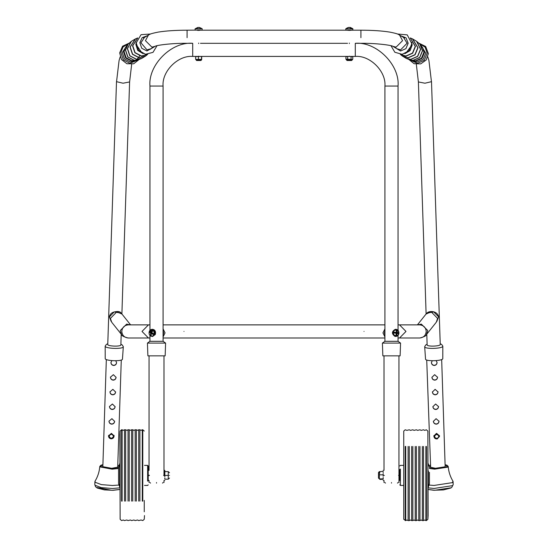 <?xml version="1.0" encoding="UTF-8"?>
<svg xmlns="http://www.w3.org/2000/svg" width="548" height="548" viewBox="0 0 548 548"><rect width="100%" height="100%" fill="white"/><g stroke="black" fill="none" stroke-linecap="round" stroke-linejoin="round"><path stroke-width="0.82" d="M349.357 43.052C347.021 43.333 347.021 43.333 349.357 43.052C351.686 43.333 351.686 43.333 349.357 43.052M349.357 30.448C347.021 30.174 347.021 30.174 349.357 30.448C351.686 30.174 351.686 30.174 349.357 30.448M198.643 43.052C196.314 43.333 196.314 43.333 198.643 43.052C200.979 43.333 200.979 43.333 198.643 43.052M198.643 30.448C196.314 30.174 196.314 30.174 198.643 30.448C200.979 30.174 200.979 30.174 198.643 30.448M433.865 435.79L433.948 436.249M433.913 436.29L433.865 435.9M439.407 436.249L439.489 435.79M125.321 47.676L124.006 51.718L126.074 57.841L131.76 60.814L133.239 60.814M127.999 44.272L125.389 47.566L124.081 51.622L126.17 57.8L131.904 60.801L137.507 60.033M127.903 44.367L125.451 50.142L127.78 57.019L134.157 60.355L137.37 60.075M131.315 41.36L128.095 44.169L125.561 50.046L127.896 56.958L134.308 60.314L137.637 59.999L141.624 58.465M131.198 41.449L127.362 48.649L129.814 55.896L136.541 59.417L141.494 58.526M135.5 38.881L131.424 41.278L127.499 48.553L129.958 55.814L136.692 59.335L141.747 58.403L145.775 55.923M135.37 38.942L129.999 47.06L132.452 54.3L139.171 57.821L145.658 56.012M137.788 37.935L135.623 38.819L130.171 46.97L132.623 54.197L139.329 57.711L145.884 55.841L147.672 54.341M137.733 38.024L132.541 45.82L134.89 52.745L141.322 56.115L147.57 54.348M137.706 38.072L132.746 45.731L135.082 52.629L141.48 55.978L147.515 54.348M136.267 42.278L135.856 44.463L137.733 50.416L143.124 53.656M136.199 43.395L136.082 44.374L142.11 53.197M144.473 37.428L140.939 42.778L146.974 49.854L151.248 48.662M414.761 60.814L415.658 60.849L421.522 58.28L424.008 52.313L422.679 47.676M410.493 60.033L415.507 60.835L421.419 58.246L423.933 52.218L422.611 47.566L420.001 44.272M410.63 60.075L413.185 60.396L419.768 57.513L422.563 50.806L420.097 44.367M406.376 58.465L410.363 59.999L413.034 60.349L419.645 57.458L422.453 50.717L419.905 44.169L416.685 41.36M406.506 58.526L410.774 59.451L417.706 56.417L420.659 49.347L416.802 41.449M402.225 55.923L406.253 58.403L410.616 59.376L417.562 56.334L420.515 49.252L416.576 41.278L412.5 38.881M402.342 56.012L408.137 57.862L415.069 54.827L418.014 47.758L412.63 38.942M400.328 54.341L402.116 55.841L407.986 57.745L414.905 54.718L417.843 47.669L412.377 38.819L410.212 37.935M400.43 54.348L406.02 56.149L412.651 53.245L415.473 46.484L410.267 38.024M400.485 54.348L405.863 56.012L412.466 53.122L415.274 46.395L410.294 38.072M404.876 53.656L410.103 50.622L412.158 45.066L411.733 42.278M405.89 53.197L411.932 44.977L411.801 43.395M396.752 48.662L400.574 49.882L407.075 43.237L403.527 37.428M109.723 316.908L109.401 316.929C109.874 314.47 111.285 312.867 113.621 312.12C117.635 311.052 120.135 311.387 121.115 313.141L114.224 311.915L109.401 316.902L111.162 321.409M436.838 321.409L438.599 316.84L433.756 311.908L426.885 313.141C429.269 310.456 437.475 310.798 438.599 316.833L436.715 321.553M352.316 30.195L345.795 30.078L352.419 30.078M352.419 28.825L345.795 28.825L352.385 28.736M352.796 30.195L352.878 28.736L350.357 27.448L351.035 28.037L349.172 27.4L346.939 28.037L348.651 27.4L345.829 28.736M349.357 27.448L350.049 27.496M350.008 27.818L350.056 27.4M187.087 37.668L187.087 30.195L201 30.078M195.999 28.736L200.972 28.736M199.356 27.564L200.856 28.037L198.691 27.4L196.629 28.037L197.917 27.4L195.088 28.825L201 28.825M197.938 27.564L198.643 27.407M199.369 27.4L202.171 28.736L202.089 30.195M346.384 59.807L347.096 60.513L351.611 60.513L352.323 59.807L346.384 59.807L345.925 59.122L346.384 59.39M352.323 59.39L352.782 59.122L352.323 59.807M346.781 59.39L351.926 59.39L345.925 59.122L345.925 56.684L346.384 56.423M351.926 56.423L349.357 56.423L352.782 56.684L351.926 56.423L352.782 56.684L352.782 59.122M346.781 56.423L349.357 56.423L345.925 56.684M347.644 56.684L347.644 59.122M351.069 56.684L351.069 59.122M200.664 60.513L196.759 60.513M201.616 56.423L195.588 56.684L195.677 59.39L201.609 59.39L195.684 59.39L196.629 60.513M201.609 56.423L195.684 56.423M201.609 59.39L201.616 59.807L196.163 59.807M201.513 56.684L201.513 59.122M201.705 56.684L201.705 59.122M198.458 56.684L198.458 59.122M395.786 336.39C397.533 336.383 398.588 335.335 398.951 333.246C398.944 331.108 398.088 329.821 396.375 329.382C394.622 329.389 393.567 330.437 393.211 332.526C393.211 334.664 394.074 335.951 395.786 336.39M394.423 332.629L394.45 332.17L396.471 332.321L396.32 330.321L397.067 330.41L397.307 332.431L398.581 332.691L398.56 333.15L398.506 333.602L397.225 333.451L396.642 335.458L395.896 335.362L396.382 333.348L393.211 332.526M396.266 332.362L397.307 332.431M395.82 330.41L397.067 330.41M396.033 333.294L397.732 333.376L397.773 332.869L398.581 332.691M397.732 333.376L398.506 333.602M396.04 333.17L397.225 333.451M395.868 335.232L396.642 335.458M393.93 332.903L396.382 333.348M393.95 332.266L396.471 332.321M395.615 333.225L393.889 333.006M395.677 332.472L393.978 332.396M396.19 333.314L397.882 333.506L397.944 332.766L396.108 332.389M154.488 334.499C155.118 332.513 154.707 330.93 153.241 329.759C151.611 328.985 150.316 329.492 149.357 331.273C148.72 333.266 149.138 334.849 150.597 336.02C152.234 336.794 153.529 336.287 154.488 334.499M150.556 335.143L150.584 333.109L149.501 332.136L149.844 331.321L150.974 332.198L152.139 330.423L152.803 330.841L151.721 332.663L153.536 333.643L153.193 334.458L151.337 333.581L150.597 336.02M151.954 332.383L150.974 332.198M152.166 333.403L151.337 333.581M151.44 335.239L150.234 334.931M151.46 333.554L151.673 333.047L150.584 333.109M150.44 331.437L150.159 332.095L151.864 332.999L149.501 332.136M153.748 334.184L152.234 333.232L153.728 334.342M149.042 475.15L149.042 475.664L149.042 475.15M163.996 475.753L163.996 470.362L164.825 470.362L164.825 475.753M398.958 482.528L398.958 480.452L399.787 480.452L399.787 469.43L399.787 470.362L398.958 470.362L398.958 480.069M383.175 475.411C383.175 468.903 383.175 468.903 383.175 475.411C383.175 481.911 383.175 481.911 383.175 475.411M384.004 475.411C384.004 468.903 384.004 468.903 384.004 475.411C384.004 481.911 384.004 481.911 384.004 475.411M378.49 478.048L378.49 472.766M379.73 471.897L379.73 473.095L379.73 471.897M383.175 472.561L383.175 471.554M383.175 476.233L383.175 473.63M383.175 479.082L383.175 477.479M380.072 479.459L383.175 479.26M379.73 471.643L382.867 471.355M378.49 478.096L379.75 479.24M382.867 474.828L380.072 474.828M382.867 478.884L380.072 478.884M169.51 472.766L168.27 471.609L168.27 477.308L168.27 471.609M169.51 475.411C169.51 471.657 169.51 471.657 169.51 475.411C169.51 479.158 169.51 479.158 169.51 475.411M164.825 477.89L164.825 479.205M164.825 474.095L164.825 476.726M164.825 471.609L164.825 472.924M168.27 479.205L168.27 477.308L168.27 479.205L169.51 478.048M165.133 479.205L167.928 479.205M165.133 475.411L167.928 475.411M165.133 471.609L167.928 471.609M130.588 324.875L121.978 314.073L116.847 311.778L110.401 318.436L111.724 322.245L121.54 334.561L120.224 330.56L126.663 324.101L129.999 324.875M417.412 324.875L426.022 314.073L431.153 311.778L437.599 318.436L436.276 322.245L426.46 334.561L427.776 330.56L421.337 324.101L418.001 324.875M187.087 30.195C175.696 30.222 166.106 30.846 158.331 32.079C149.152 33.901 150.077 34.332 148.44 35.045L145.439 40.655L151.926 47.149L155.166 46.299C156.132 45.299 172.106 43.066 187.087 43.313L192.711 43.313C171.565 41.395 148.049 64.911 149.96 86.057L149.96 330.286M192.711 43.313L192.711 56.423C178.052 55.095 161.749 71.398 163.078 86.057L163.078 341.315M351.165 30.195L360.913 30.195C372.304 30.222 381.894 30.846 389.669 32.079C398.848 33.901 397.923 34.332 399.56 35.045L402.561 40.655L396.074 47.149L392.834 46.299C391.868 45.299 375.894 43.066 360.913 43.313L355.289 43.313C376.435 41.395 399.951 64.911 398.04 86.057L398.04 330.286M355.289 43.313L355.289 56.423C369.948 55.095 386.251 71.398 384.922 86.057L384.922 341.315M198.643 56.17C196.314 56.444 196.314 56.444 198.643 56.17C200.979 56.444 200.979 56.444 198.643 56.17M198.643 43.566C196.314 43.285 196.314 43.285 198.643 43.566C200.979 43.285 200.979 43.285 198.643 43.566M349.357 56.17C347.021 56.444 347.021 56.444 349.357 56.17C351.686 56.444 351.686 56.444 349.357 56.17M349.357 43.566C347.021 43.285 347.021 43.285 349.357 43.566C351.686 43.285 351.686 43.285 349.357 43.566M398.04 335.486L398.04 341.315L400.561 343.096L400.115 355.851L382.846 355.851L382.401 343.096L400.561 343.096M149.96 335.486L149.96 341.315L163.105 341.315L165.599 343.096L165.154 355.851L147.885 355.851L147.439 343.096L165.599 343.096M112.909 438.318L111.23 438.838C109.518 438.578 108.614 437.592 108.504 435.879L111.415 433.352L114.142 435.968L113.422 437.845M111.717 424.166C110.011 423.905 109.1 422.926 108.99 421.207L111.902 418.679L114.628 421.385C114.402 423.09 113.436 424.022 111.717 424.166M114.628 421.193C114.409 422.905 113.436 423.837 111.717 423.988C110.011 423.727 109.1 422.734 108.99 421.015M112.203 409.5C110.497 409.24 109.586 408.253 109.477 406.541L112.388 404.013L115.114 406.719C114.895 408.424 113.922 409.349 112.203 409.5M115.114 406.527C114.895 408.239 113.922 409.171 112.203 409.322C110.497 409.061 109.586 408.068 109.477 406.349M112.696 394.827C110.984 394.574 110.079 393.587 109.97 391.868L112.874 389.34L115.601 392.046C115.381 393.752 114.409 394.683 112.696 394.827M115.601 391.854C115.381 393.567 114.416 394.498 112.696 394.656C110.984 394.389 110.073 393.402 109.97 391.676M113.183 380.161C111.47 379.901 110.566 378.915 110.456 377.202L113.368 374.674L116.087 377.38C115.868 379.086 114.902 380.011 113.183 380.161M116.087 377.188C115.868 378.901 114.902 379.833 113.183 379.983C111.47 379.723 110.566 378.73 110.456 377.01M115.779 360.769L116.58 362.708C116.354 364.42 115.388 365.345 113.669 365.489C111.963 365.235 111.052 364.249 110.943 362.529L111.881 360.646M116.58 362.523C116.361 364.228 115.388 365.16 113.669 365.317C111.963 365.05 111.052 364.064 110.943 362.344M434.002 436.831L433.858 435.968L436.585 433.352L439.496 435.879L439.4 436.496M439.496 435.879L439.352 436.845M439.01 421.207C438.9 422.926 437.989 423.912 436.283 424.166C434.564 424.015 433.591 423.09 433.372 421.385L436.098 418.679L439.01 421.296M439.01 421.015C438.9 422.741 437.989 423.727 436.283 423.988C434.564 423.837 433.591 422.905 433.372 421.193M438.523 406.541C438.407 408.253 437.503 409.24 435.797 409.5C434.078 409.349 433.105 408.424 432.886 406.719L435.612 404.013L438.523 406.63M438.523 406.349C438.414 408.068 437.503 409.061 435.797 409.322C434.071 409.171 433.105 408.233 432.886 406.527M438.03 391.868C437.921 393.587 437.009 394.574 435.304 394.827C433.584 394.676 432.619 393.752 432.399 392.046L435.126 389.34L438.03 391.957M438.03 391.676C437.921 393.402 437.016 394.389 435.304 394.656C433.584 394.498 432.619 393.567 432.399 391.854M437.544 377.202C437.434 378.921 436.523 379.901 434.817 380.161C433.098 380.011 432.132 379.086 431.913 377.38L434.633 374.674L437.544 377.291M437.544 377.01C437.434 378.73 436.53 379.723 434.817 379.983C433.098 379.833 432.125 378.901 431.913 377.188M436.119 360.646L437.057 362.529C436.948 364.249 436.037 365.235 434.331 365.489C432.612 365.338 431.639 364.413 431.42 362.708L432.221 360.769M437.057 362.344C436.948 364.064 436.037 365.057 434.331 365.317C432.612 365.16 431.639 364.228 431.42 362.523M163.599 475.411C164.03 478.507 164.03 478.507 163.599 475.411C164.03 472.308 164.03 472.308 163.599 475.411M149.44 475.411C149.008 478.507 149.008 478.507 149.44 475.411C149.008 472.308 149.008 472.308 149.44 475.411M156.523 482.528C146.878 482.528 146.878 482.528 156.523 482.528C166.16 482.528 166.16 482.528 156.523 482.528M398.56 475.411C398.992 478.507 398.992 478.507 398.56 475.411C398.992 472.308 398.992 472.308 398.56 475.411M384.401 475.411C383.97 478.507 383.97 478.507 384.401 475.411C383.97 472.308 383.97 472.308 384.401 475.411M391.478 482.528C381.84 482.528 381.84 482.528 391.478 482.528C401.122 482.528 401.122 482.528 391.478 482.528M147.439 343.096L149.871 341.315L163.105 341.315M384.895 341.315L398.129 341.315L384.895 341.315L382.401 343.096M107.778 343.733L106.408 344.397L105.175 346.089L105.209 358.522C104.73 361.036 122.937 361.612 122.464 359.07L123.321 346.665L122.204 344.925L120.882 344.171M105.175 346.089C104.675 348.734 123.814 349.343 123.321 346.665M107.757 344.288L107.723 344.439C107.36 346.357 121.245 346.795 120.889 344.856L120.868 344.726M442.825 346.096L442.791 358.515C443.298 361.029 425.097 361.618 425.536 359.077L424.679 346.672C424.214 349.343 443.359 348.727 442.825 346.089L441.592 344.397L440.222 343.733M427.132 344.726L427.111 344.856C426.776 346.802 440.661 346.35 440.277 344.432L440.243 344.288M427.118 344.171L425.796 344.925L424.679 346.672M391.478 483.124C399.211 483.124 399.211 483.124 391.478 483.124C383.751 483.124 383.751 483.124 391.478 483.124M156.523 483.124C164.249 483.124 164.249 483.124 156.523 483.124C148.789 483.124 148.789 483.124 156.523 483.124M163.078 330.65L163.626 332.889L163.078 335.129M163.078 328.869L165.044 332.889L163.078 336.91M163.078 331.245L163.078 334.527M384.922 335.129L384.374 332.889L384.922 330.65M384.922 336.91L382.956 332.889L384.922 328.869M384.922 334.527L384.922 331.245M139.904 501.132L139.904 429.769L141.089 430.365L142.281 429.769L142.281 501.132M136.342 501.132L136.342 429.769L137.534 430.365L138.719 429.769L138.719 501.132M132.787 501.132L132.787 429.769L133.972 430.365L135.157 429.769L135.157 501.132M129.225 501.132L129.225 429.769L130.41 430.365L131.602 429.769L131.602 501.132M125.663 501.132L125.663 429.769L126.855 430.365L128.04 429.769L128.04 501.132M122.108 501.132L122.108 429.769L123.293 430.365L124.478 429.769L124.478 501.132M147.618 481.137L147.618 465.382L148.213 465.971L148.213 480.802M408.096 446.435L408.096 520.6L406.911 520.004L405.719 520.6L405.719 446.435M411.658 446.435L411.658 520.6L410.466 520.004L409.281 520.6L409.281 446.435M415.213 446.435L415.213 520.6L414.028 520.004L412.843 520.6L412.843 446.435M418.775 446.435L418.775 520.6L417.59 520.004L416.398 520.6L416.398 446.435M422.337 446.435L422.337 520.6L421.145 520.004L419.96 520.6L419.96 446.435M425.892 446.435L425.892 520.6L424.707 520.004L423.522 520.6L423.522 446.435M428.351 470.965L428.351 487.042L429.454 483.589L429.454 472.28M119.896 463.43L118.546 467.225L118.546 483.589L119.896 487.384M445.168 466.834L441.667 359.529M430.255 466.225L430.153 467.17L435.461 468.28L445.236 466.786L445.202 465.725M429.269 485.062L433.941 485.46L452.449 482.63L452.956 481.178C450.223 476.705 448.634 471.787 448.202 466.41L447.113 465.273L445.168 464.677M430.612 466.581L426.721 360.022M106.333 359.529L102.832 466.834M102.798 465.725L102.627 466.663L111.689 468.3L117.847 467.17L117.745 466.225M102.832 464.677L100.88 465.273L99.798 466.41C99.366 471.787 97.777 476.705 95.044 481.178L95.16 482.254L101.346 484.61L112.45 485.494L118.731 485.062M117.635 467.328L117.587 466.773M120.19 56.876L119.067 60.595L116.546 81.686L123.06 83.214L129.609 81.94L121.889 313.963M360.913 30.195L360.913 37.668M427.81 56.876L428.933 60.595L431.454 81.686L424.94 83.214L418.391 81.94L416.329 64.26M125.245 47.792L123.663 52.211L125.636 58.026L131.034 60.855L133.109 60.828M127.068 45.313L122.259 52.512L124.43 58.91L130.362 62.02L136.233 60.307M147.316 35.716L142.151 37.668L139.843 42.675L141.733 48.258L146.912 50.971L154.084 46.95M128.513 43.744L123.074 46.916L120.841 52.594L123.293 59.821L129.992 63.335L138.226 59.807M414.891 60.828L416.411 60.883L421.981 58.444L424.351 52.772L422.755 47.792M411.767 60.307L417.028 62.054L423.152 59.369L425.755 53.129L420.933 45.313M393.916 46.95L400.561 50.998L405.904 48.662L408.171 43.217L406.041 37.853L400.684 35.716M409.788 59.828L417.316 63.369L424.234 60.342L427.173 53.293L425.125 47.162L419.487 43.744M350.884 30.318L347.822 30.318M351.145 28.736L350.645 28.017M199.821 30.318L197.328 30.318M201.294 28.736L200.554 28.017M395.307 329.327L395.608 329.348C391.669 331.239 391.471 333.602 395.012 336.431L395.005 336.431C391.512 333.835 391.608 331.471 395.307 329.327L397.855 330.108M395.307 336.445L395.731 336.431C392.19 333.602 392.389 331.239 396.327 329.348L396.026 329.327M398.951 333.246L398.56 333.15M396.053 334.876L396.012 335.362L395.409 335.287M397.773 332.869L396.081 332.663M155.283 334.52L154.029 329.725L152.693 329.327C155.139 329.882 156.009 331.609 155.303 334.513L152.693 336.445L155.283 334.52M150.255 331.314L152.721 329.444M152.693 329.327L151.974 329.327L149.357 331.266L151.974 329.327L153.31 329.725L154.563 334.52L151.974 336.445L150.145 335.664M153.241 329.759L152.46 330.629M152.241 331.698L152.645 330.745M150.542 331.595L150.351 332.047M151.864 332.999L151.645 333.513M379.374 478.918L379.374 471.609L378.49 472.499M168.626 475.411C168.626 470.513 168.626 470.513 168.626 475.411C168.626 480.301 168.626 480.301 168.626 475.411M183.984 331.43C183.984 339.89 183.984 339.89 183.984 331.43C183.984 322.978 183.984 322.978 183.984 331.43M149.96 324.875L148.453 324.875L142.014 331.43L148.453 337.993L128.088 337.986C123.841 336.869 121.663 335.732 121.54 334.561M128.335 324.875L128.321 324.875C124.396 325.245 122.218 327.43 121.793 331.43C122.183 335.335 124.293 337.52 128.116 337.986L128.225 337.993M398.04 324.875L419.665 324.875C423.604 325.245 425.782 327.43 426.207 331.43C425.817 335.335 423.707 337.52 419.884 337.986L419.912 337.986C424.159 336.869 426.337 335.732 426.46 334.561M364.016 331.43C364.016 322.978 364.016 322.978 364.016 331.43C364.016 339.89 364.016 339.89 364.016 331.43M399.547 324.875L405.986 331.43L399.547 337.993L419.775 337.993M149.96 86.057L163.078 86.057M398.04 86.057L384.922 86.057M111.367 433.482L108.593 436.098L111.271 438.797L114.053 436.187L111.367 433.482M111.36 434.194C108.579 435.537 108.552 436.92 111.285 438.359C114.059 437.016 114.087 435.633 111.36 434.194M436.037 433.735L433.948 436.318L434.03 436.941L437.304 438.9L439.407 436.318L439.332 435.694L436.037 433.735M436.181 434.427C433.838 436.407 434.167 437.756 437.181 438.475C439.523 436.496 439.188 435.146 436.181 434.427M144.254 500.393L144.254 511.798M142.781 501.132L142.781 429.769L142.281 429.769M121.601 501.132L121.601 429.769L120.128 431.064L119.896 434.811L120.128 519.292L121.601 520.586L123.293 519.99L124.478 520.586L126.855 519.99L128.04 520.586L130.41 519.99L131.602 520.586L133.972 519.99L135.157 520.586L137.534 519.99L138.719 520.586L141.089 519.99L142.781 520.586L144.254 519.292L144.494 515.545M120.128 500.393L120.128 431.064M403.746 447.25L403.746 519.305L405.719 520.6M405.219 446.435L405.219 520.6M426.399 446.435L426.399 520.6L427.872 519.305L428.104 515.558L427.872 431.077L426.399 429.783L424.707 430.379L423.522 429.783L421.145 430.379L419.96 429.783L417.59 430.379L416.398 429.783L414.028 430.379L412.843 429.783L410.466 430.379L409.281 429.783L406.911 430.379L405.219 429.783L403.746 431.077L403.746 519.305M427.872 447.25L427.872 519.305M400.383 469.054L400.383 485.432L403.506 485.432M119.649 463.772L119.649 487.042M429.454 468.485L434.708 469.15L447.75 467.156L448.202 466.41M429.454 468.095L434.79 468.807L447.456 466.869L445.168 464.697M428.104 487.857L434.043 488.46L452.545 485.638L453.189 484.603L453.093 481.603M428.104 489.433L434.708 490.289L450.696 487.843M429.2 465.505L430.221 465.177L429.207 465.526M99.798 466.41L99.969 466.889L112.155 469.177L118.546 468.485M102.832 464.697L100.27 466.608L112.114 468.828L118.546 468.095M119.896 489.487L113.004 490.302L104.449 489.905L97.256 488.049L95.537 486.713L94.811 484.603L95.057 485.254L101.25 487.617L112.347 488.501L119.896 487.857M96.969 487.521L111.902 490.323L119.896 489.433M118.793 465.526L117.779 465.19L118.8 465.505M155.207 46.272L150.214 49.286M148.44 35.045L143.446 38.052M200.458 30.195L347.542 30.195M399.56 35.045L404.554 38.052M431.495 81.508L440.25 344.569M120.855 345.007L121.218 334.157M116.505 81.508L107.751 344.569M418.391 81.94L426.111 313.963M426.782 334.157L427.145 345.007M392.793 46.272L397.786 49.286M347.542 43.313L200.458 43.313L347.542 43.313M133.013 60.102L132.842 60.499M131.671 64.26L129.609 81.94M139.685 55.663L138.747 57.362M138.562 57.608L137.048 59.061M157.023 45.71L153.002 52.361L145.487 54.273L138.658 50.402L136.212 42.908L141.055 34.675L150.577 34.003M139.021 59.561L133.719 63.78L126.917 63.76L121.478 59.533L119.663 52.889L122.567 46.21L129.129 43.155M397.423 34.003L407.253 34.88L411.801 43.655L408.979 50.827L402.143 54.314L394.848 52.252L390.977 45.71M418.871 43.155L425.68 46.484L428.358 53.636L426.193 59.992L420.727 63.876L414.103 63.719L408.979 59.561M111.285 321.553L109.394 316.922M345.795 30.078L345.795 28.825M195.088 30.078L195.088 28.825M201.616 59.807L200.904 60.513M396.026 336.445C399.725 334.307 399.828 331.937 396.334 329.348M152.693 336.445L151.974 336.445C149.522 335.89 148.652 334.164 149.357 331.266M148.213 470.362L149.042 470.362L149.042 355.851M148.213 480.452L149.042 480.452L149.042 482.528M163.996 482.528L163.996 480.452L164.825 480.452M383.175 470.362L384.004 470.362L384.004 355.851M383.175 480.452L384.004 480.452L384.004 482.528M379.374 471.609L379.75 471.575M384.922 337.993L163.078 337.993M149.96 337.993L148.453 337.993M163.078 324.875L384.922 324.875M148.453 324.875L128.225 324.875M398.04 337.993L399.547 337.993M355.289 56.423L351.165 56.423M192.711 56.423L196.835 56.423M347.542 56.423L200.458 56.423M108.593 435.386L108.593 436.14L111.271 438.818C112.957 438.681 113.881 437.79 114.053 436.14L114.053 435.386M433.948 435.564L433.948 436.318C434.221 438.236 435.345 439.106 437.318 438.914L439.407 436.318L439.407 435.564M117.71 467.102L121.279 360.022M163.996 355.851L163.996 470.362M398.958 355.851L398.958 470.746M398.067 482.528L397.471 483.124M384.895 482.528L385.491 483.124M163.105 482.528L162.509 483.124M149.933 482.528L150.529 483.124M144.254 431.064L142.781 429.769M139.904 429.769L138.719 429.769M136.342 429.769L135.157 429.769M132.787 429.769L131.602 429.769M129.225 429.769L128.04 429.769M125.663 429.769L124.478 429.769M122.108 429.769L121.601 429.769M147.618 465.382L144.494 465.382M148.213 484.843L147.618 485.432L144.494 485.432M403.506 465.382L400.383 465.382L399.787 465.971M400.383 485.432L399.787 484.843M425.892 520.6L426.399 520.6M422.337 520.6L423.522 520.6M418.775 520.6L419.96 520.6M415.213 520.6L416.398 520.6M411.658 520.6L412.843 520.6M408.096 520.6L409.281 520.6M428.351 487.042L428.104 487.384M428.104 463.43L429.454 467.225M453.189 484.603L451.737 487.425L450.737 488.049L443.442 489.919L433.482 490.234L428.104 489.487M94.811 484.603L94.907 481.603"/></g></svg>
